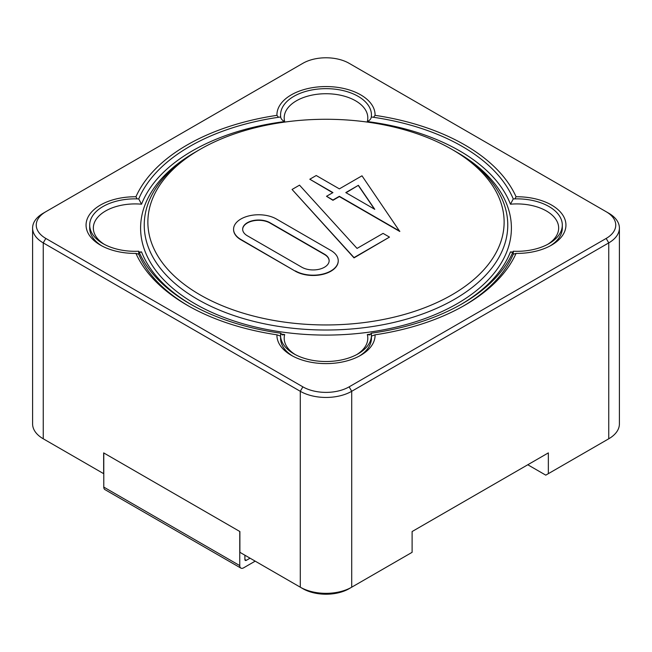 <?xml version="1.0" encoding="UTF-8"?>
<svg xmlns="http://www.w3.org/2000/svg" width="652" height="652" viewBox="0 0 652 652"><rect width="100%" height="100%" fill="white"/><g stroke="black" fill="none" stroke-linecap="round" stroke-linejoin="round"><path stroke-width="0.98" d="M606.181 211.729L608.756 213.212A36.349 20.986 180 0 1 619.4 228.053L619.4 423.947A36.349 20.986 180 0 1 608.756 438.788L548.348 473.662L548.348 452.887L412.113 531.543L412.113 552.317L351.705 587.191A36.349 20.986 180 0 1 300.295 587.191L302.862 588.683A32.714 18.892 180 0 0 349.138 588.683L351.705 587.191L351.705 391.298A36.349 20.986 180 0 1 300.295 391.298L43.244 242.894A36.349 20.986 180 0 1 32.6 228.053A36.349 20.986 180 0 1 43.244 213.212L302.862 63.317A32.714 18.892 180 0 1 349.138 63.317L606.181 211.729A32.714 18.892 180 0 1 606.181 238.436L349.138 386.848A32.714 18.892 180 0 1 302.862 386.848L45.819 238.436A32.714 18.892 180 0 1 45.819 211.729L43.244 213.212L45.819 211.729M619.4 228.053A36.349 20.986 180 0 1 608.756 242.894L351.705 391.298L349.138 386.848M527.786 464.762L545.773 475.145L548.348 473.662M135.934 253.416A196.301 113.334 0 0 0 187.189 305.217A196.301 113.334 0 0 0 187.197 305.226A196.301 113.334 0 0 0 276.929 334.818A49.079 28.329 0 0 0 291.297 355.307L291.297 355.307A49.079 28.329 0 0 0 360.703 355.307A49.079 28.329 0 0 0 375.071 334.818A196.301 113.334 0 0 0 464.811 305.217A196.301 113.334 0 0 0 516.066 253.416A49.079 28.329 0 0 0 551.559 245.119A49.079 28.329 0 0 0 562.048 214.027A49.079 28.329 0 0 0 516.066 196.757A196.301 113.334 0 0 0 375.071 115.347A49.079 28.329 0 0 0 326 86.561A49.079 28.329 0 0 0 276.929 115.347A196.301 113.334 0 0 0 135.934 196.757A49.079 28.329 0 0 0 89.952 214.027A49.079 28.329 0 0 0 100.441 245.119L100.441 245.119A49.079 28.329 0 0 0 135.934 253.416L138.737 254.207A192.666 111.231 0 0 0 188.493 305.959M550.223 245.861A45.436 26.235 0 0 0 562.301 228.053L562.301 225.087A45.436 26.235 0 0 0 513.263 198.933A192.666 111.231 0 0 0 371.298 116.969A45.436 26.235 0 0 0 371.436 114.891A45.436 26.235 0 0 0 326 88.656A45.436 26.235 0 0 0 280.564 114.891A45.436 26.235 0 0 0 280.702 116.969A192.666 111.231 0 0 0 138.737 198.933A45.436 26.235 0 0 0 89.699 225.087A45.436 26.235 0 0 0 138.737 251.232L138.737 254.207M375.071 115.347L373.498 117.278M516.066 196.757L514.909 198.876M276.929 334.818L280.564 336.114M89.699 225.087L89.699 228.053A45.436 26.235 0 0 0 101.777 245.861M135.934 196.757L137.091 198.876M138.737 251.232A192.666 111.231 0 0 0 280.702 333.196A45.436 26.235 0 0 0 280.564 335.275L280.564 338.241A45.436 26.235 0 0 0 292.634 356.049M276.929 115.347L278.502 117.278M359.366 356.049A45.436 26.235 0 0 0 371.436 338.241L371.436 335.275A45.436 26.235 0 0 0 371.298 333.196A192.666 111.231 0 0 0 513.263 251.232L513.263 254.207A192.666 111.231 0 0 1 463.507 305.959M375.071 334.818L371.436 336.114M516.066 253.416L513.263 254.207M302.862 386.848L300.295 391.298L300.295 587.191L239.887 552.317L239.887 531.543L103.652 452.887L103.652 473.662L43.244 438.788A36.349 20.986 180 0 1 32.6 423.947L32.6 228.053M45.819 440.271L43.244 438.788L45.819 440.271A32.714 18.892 180 0 1 45.779 440.247M200.042 149.398L197.475 150.881A181.761 104.939 0 0 0 144.239 225.087A181.761 104.939 0 0 0 197.475 299.284A181.761 104.939 0 0 0 395.56 322.031A181.761 104.939 0 0 0 507.761 225.087A181.761 104.939 0 0 0 454.526 150.881L451.958 149.398A178.126 102.837 0 0 0 200.042 149.398A178.126 102.837 0 0 0 200.05 294.834A178.126 102.837 0 0 0 451.95 294.834A178.126 102.837 0 0 0 451.958 149.398M292.072 189.463L354.02 257.882L389.488 237.1L383.066 233.392L357.051 248.412L299.521 185.16L292.072 189.463L354.02 257.581L389.488 237.1M326.513 196.293L332.944 200.303L339.366 196.586L399.774 231.468L361.99 175.812L339.366 188.868L316.228 175.518L309.806 179.227L332.944 192.584L326.513 196.293L332.944 200.001L339.366 196.293L399.774 231.167M309.806 179.227L332.683 192.731M233.571 229.39A25.086 14.483 0 0 0 233.571 229.537A25.086 14.483 0 0 0 240.914 239.773L295.413 271.24A25.086 14.483 0 0 0 322.748 274.378A25.086 14.483 0 0 0 338.233 260.996A25.086 14.483 0 0 0 338.233 260.849M295.413 270.939A25.086 14.483 0 0 0 322.748 274.076A25.086 14.483 0 0 0 338.233 260.702A25.086 14.483 0 0 0 330.882 250.458L276.391 218.999A25.086 14.483 0 0 0 249.056 215.861A25.086 14.483 0 0 0 233.571 229.235A25.086 14.483 0 0 0 240.914 239.48L295.413 271.24M374.77 209.316L345.796 192.584L358.388 185.307L374.77 209.316M301.835 267.23L247.344 235.771A15.998 9.234 0 0 1 242.658 229.235A15.998 9.234 0 0 1 252.536 220.71A15.998 9.234 0 0 1 269.961 222.707L324.46 254.174A15.998 9.234 0 0 1 329.146 260.702A15.998 9.234 0 0 1 319.268 269.235A15.998 9.234 0 0 1 301.835 267.23M346.049 192.731L358.388 185.307M358.388 185.608L374.435 209.121M329.138 260.849A15.998 9.234 0 0 0 324.46 254.467L269.961 223.008A15.998 9.234 0 0 0 252.65 220.979A15.998 9.234 0 0 0 242.658 229.39M480.231 492.219L500.793 480.345M244.899 555.211L244.899 559.514A1.997 1.157 -60 0 0 245.315 560.435A1.997 1.157 -60 0 0 246.317 560.337L250.042 558.185M239.757 531.47L103.782 452.961L103.782 487.093A5.452 3.146 -60 0 0 104.915 489.595L240.89 568.096A5.452 3.146 -60 0 1 239.757 565.602L239.757 531.47M255.185 561.152L243.62 567.827A5.452 3.146 -60 0 1 240.89 568.096M412.113 531.543L428.82 521.893M513.263 251.232A45.436 26.235 0 0 0 562.301 225.087M513.263 198.933L510.459 204.198A189.031 109.137 0 0 0 367.312 121.557A41.801 24.132 0 0 0 326 93.725A41.801 24.132 0 0 0 284.688 121.557A189.031 109.137 0 0 0 141.541 204.198A41.801 24.132 0 0 0 98.273 216.676A41.801 24.132 0 0 0 104.353 244.378M512.684 252.577L510.459 251.9A41.801 24.132 0 0 0 512.904 252.079M280.564 335.275A45.436 26.235 0 0 0 326 361.51A45.436 26.235 0 0 0 371.436 335.275M371.298 333.196L369.684 334.932L367.312 334.549A189.031 109.137 0 0 0 371.11 334.036M367.312 121.557C369.765 120.4 371.094 118.868 371.298 116.969L371.273 117.311M198.77 150.139A181.761 104.939 0 0 0 144.239 225.087A181.761 104.939 0 0 0 197.475 299.284A181.761 104.939 0 0 0 395.56 322.031A181.761 104.939 0 0 0 507.761 225.087A181.761 104.939 0 0 0 453.23 150.139M280.702 333.196L282.316 334.932L284.688 334.549A41.801 24.132 0 0 0 295.209 354.566M284.688 121.557C282.234 120.4 280.906 118.868 280.702 116.969L280.727 117.311M139.316 252.577L141.541 251.9A189.031 109.137 0 0 0 191.06 304.476M138.737 198.933L141.541 204.198M608.756 438.788L608.756 242.894L606.181 238.436M351.705 587.191L349.138 588.683M43.244 438.788L43.244 242.894L45.819 238.436M246.317 560.337L244.899 559.514M239.757 565.602L103.782 487.093M547.647 244.378A41.801 24.132 0 0 0 553.727 216.676A41.801 24.132 0 0 0 510.459 204.198M460.94 304.476A189.031 109.137 0 0 0 510.459 251.9M139.096 252.079A41.801 24.132 0 0 0 141.541 251.9M280.89 334.036A189.031 109.137 0 0 0 284.688 334.549M356.791 354.566A41.801 24.132 0 0 0 367.312 334.549M196.203 151.623A185.396 107.034 0 0 0 194.907 303.734A185.396 107.034 0 0 0 457.737 303.367A185.396 107.034 0 0 0 455.797 151.623M371.436 116.985L371.436 114.891M280.564 116.985L280.564 114.891"/></g></svg>
